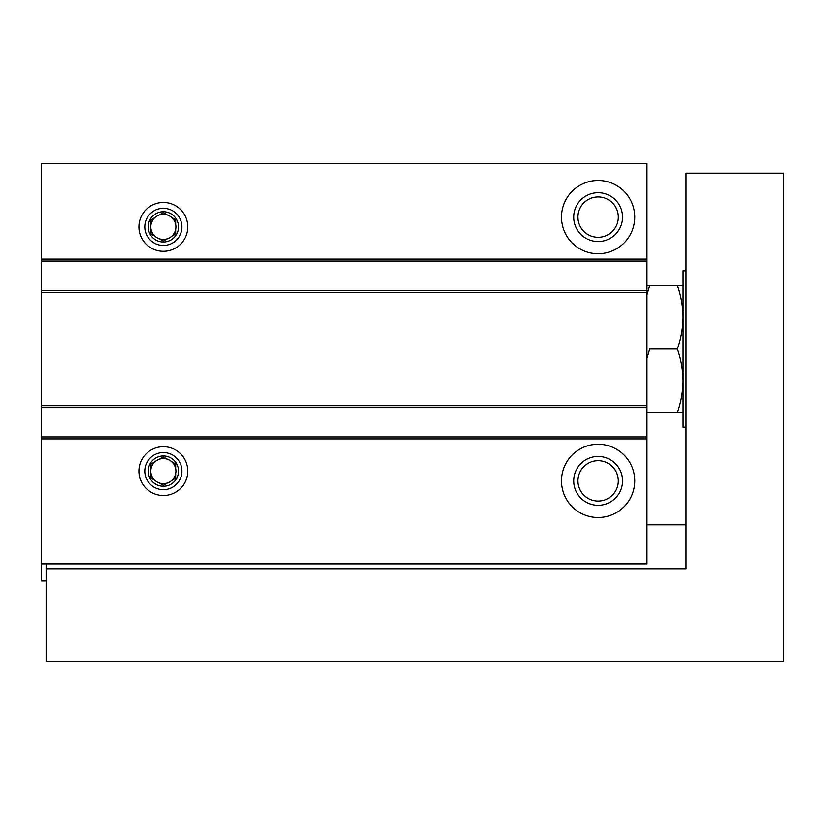 <?xml version="1.0" encoding="UTF-8"?>
<svg xmlns="http://www.w3.org/2000/svg" width="825" height="825" viewBox="0 0 825 825"><rect width="100%" height="100%" fill="white"/><g stroke="black" fill="none" stroke-linecap="round" stroke-linejoin="round"><path stroke-width="1.24" d="M41.25 259.112L41.25 163.371L646.975 163.371L646.975 261.071L41.25 261.071L41.25 259.112L646.975 259.112M138.951 226.875A24.42 24.42 0 0 0 175.581 248.026A24.42 24.42 0 0 0 175.581 205.724A24.42 24.42 0 0 0 138.951 226.875M561.485 217.109A36.64 36.64 0 0 0 616.44 248.83A36.64 36.64 0 0 0 616.44 185.377A36.64 36.64 0 0 0 561.485 217.109M646.975 261.071L646.975 290.379L41.25 290.379L41.25 261.071M646.975 290.379L646.975 407.612L41.25 407.612L41.25 405.663L646.975 405.663M41.25 290.379L41.25 405.663M646.975 407.612L646.975 436.92L41.25 436.92L41.25 407.612M646.975 436.92L646.975 563.929L41.25 563.929L41.25 581.027L46.138 581.027M41.25 436.92L41.25 563.929M138.951 471.116A24.42 24.42 0 0 0 175.581 492.267A24.42 24.42 0 0 0 175.581 449.965A24.42 24.42 0 0 0 138.951 471.116M561.485 480.892A36.64 36.64 0 0 0 616.44 512.614A36.64 36.64 0 0 0 616.44 449.161A36.64 36.64 0 0 0 561.485 480.892M577.933 217.109A20.192 20.192 0 0 0 608.221 234.589A20.192 20.192 0 0 0 608.221 199.619A20.192 20.192 0 0 0 577.933 217.109M573.705 217.109A24.42 24.42 0 0 0 610.335 238.26A24.42 24.42 0 0 0 610.335 195.958A24.42 24.42 0 0 0 573.705 217.109M577.933 480.892A20.192 20.192 0 0 0 608.221 498.372A20.192 20.192 0 0 0 608.221 463.403A20.192 20.192 0 0 0 577.933 480.892M573.705 480.892A24.42 24.42 0 0 0 610.335 502.043A24.42 24.42 0 0 0 610.335 459.731A24.42 24.42 0 0 0 573.705 480.892M46.138 568.817L686.049 568.817L686.049 173.137L783.75 173.137L783.75 661.629L46.138 661.629L46.138 563.929M683.121 412.5L677.449 412.5C681.068 402.136 682.966 391.545 683.121 380.748C682.956 369.961 681.068 359.37 677.449 348.996C681.068 338.632 682.966 328.041 683.121 317.243C682.956 306.457 681.068 295.866 677.449 285.491L683.121 285.491M686.049 270.837L683.121 270.837L683.121 427.154L686.049 427.154M646.975 285.491L649.718 285.491L646.975 294.845M677.449 285.491L649.718 285.491M677.449 348.996L649.718 348.996L646.975 358.349M677.449 412.5L646.975 412.5M646.975 524.855L686.049 524.855M163.371 245.438A18.562 18.562 0 0 1 147.293 217.594A18.562 18.562 0 0 1 179.448 217.594A18.562 18.562 0 0 1 163.371 245.438M163.371 242.014A15.139 15.139 0 0 1 150.253 219.306A15.139 15.139 0 0 1 176.488 219.306A15.139 15.139 0 0 1 163.371 242.014M171.662 236.301A12.55 12.55 0 0 1 167.392 238.765L163.371 241.086L167.392 238.765A12.55 12.55 0 0 1 155.079 236.301L151.057 233.98L155.079 236.301A12.55 12.55 0 0 1 151.057 224.41L151.057 219.77L151.057 224.41A12.55 12.55 0 0 1 159.349 214.985L163.371 212.664L159.349 214.985A12.55 12.55 0 0 1 171.662 217.449L175.684 219.77L171.662 217.449A12.55 12.55 0 0 1 175.684 229.34L175.684 233.98L175.684 229.34A12.55 12.55 0 0 1 171.662 236.301L175.684 233.98L171.662 236.301M175.684 224.41L175.684 219.77L175.684 224.41M167.392 214.985L163.371 212.664L167.392 214.985M155.079 217.449L151.057 219.77L155.079 217.449M151.057 229.34L151.057 233.98L151.057 229.34M159.349 238.765L163.371 241.086L159.349 238.765M163.371 489.679A18.562 18.562 0 0 1 147.293 461.835A18.562 18.562 0 0 1 179.448 461.835A18.562 18.562 0 0 1 163.371 489.679M163.371 486.265A15.139 15.139 0 0 1 150.253 463.547A15.139 15.139 0 0 1 176.488 463.547A15.139 15.139 0 0 1 163.371 486.265M171.662 480.542A12.55 12.55 0 0 1 167.392 483.007L163.371 485.337L167.392 483.007A12.55 12.55 0 0 1 155.079 480.542L151.057 478.222L155.079 480.542A12.55 12.55 0 0 1 151.057 468.652L151.057 464.011L151.057 468.652A12.55 12.55 0 0 1 159.349 459.226L163.371 456.906L159.349 459.226A12.55 12.55 0 0 1 171.662 461.691L175.684 464.011L171.662 461.691A12.55 12.55 0 0 1 175.684 473.581L175.684 478.222L175.684 473.581A12.55 12.55 0 0 1 171.662 480.542L175.684 478.222L171.662 480.542M175.684 468.652L175.684 464.011L175.684 468.652M167.392 459.226L163.371 456.906L167.392 459.226M155.079 461.691L151.057 464.011L155.079 461.691M151.057 473.581L151.057 478.222L151.057 473.581M159.349 483.007L163.371 485.337L159.349 483.007M41.25 292.328L646.975 292.328M41.25 438.879L646.975 438.879"/></g></svg>
